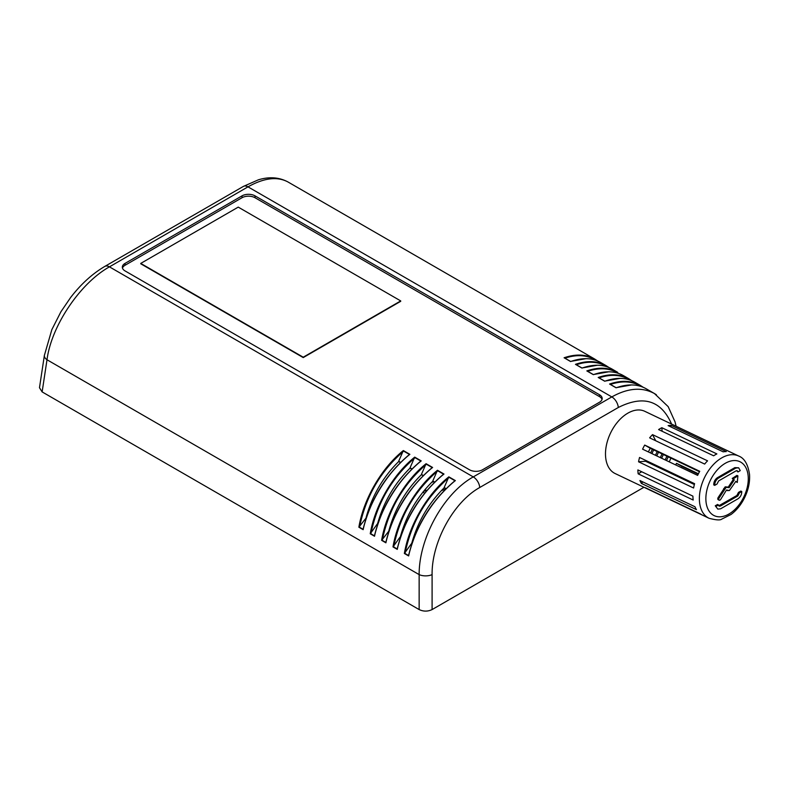 <?xml version="1.0" encoding="UTF-8"?>
<svg xmlns="http://www.w3.org/2000/svg" width="789" height="789" viewBox="0 0 789 789"><rect width="100%" height="100%" fill="white"/><g stroke="black" fill="none" stroke-linecap="round" stroke-linejoin="round"><path stroke-width="1.18" d="M445.775 488.914A146.498 84.581 180 0 1 441.288 490.699M424.719 493.095A8.63 4.981 180 0 1 422.914 492.139M431.553 482.464A129.238 74.62 0 0 0 433.565 481.684M427.174 490.137A129.366 74.689 180 0 1 425.37 490.748A8.501 4.912 0 0 0 423.18 491.794M125.027 263.398L242.016 195.859A9.192 5.306 180 0 1 255.015 195.859L599.482 394.737A9.192 5.306 180 0 1 602.175 398.484A9.192 5.306 180 0 1 599.482 402.242L482.493 469.78A9.192 5.306 180 0 1 469.494 469.78L125.027 270.903A9.192 5.306 180 0 1 122.334 267.155A9.192 5.306 180 0 1 125.027 263.398L125.027 265.282L242.016 197.733A9.192 5.306 180 0 1 255.015 197.733L599.482 396.611A9.192 5.306 180 0 1 602.027 399.421M122.482 268.092A9.192 5.306 180 0 1 125.027 265.282M400.723 301.299L303.232 357.585L140.748 263.782L303.232 357.585L400.723 300.925L238.239 207.122L140.748 263.408L303.232 357.21L400.723 300.925M400.408 462.541L398.682 461.545C383.04 477.02 372.201 495.63 366.145 517.367L366.333 517.476M411.769 469.1L410.053 468.114C394.411 483.588 383.572 502.198 377.517 523.935L377.714 524.044M423.151 475.678L421.425 474.672C405.793 490.156 394.944 508.767 388.898 530.504L389.085 530.612M434.522 482.237L432.796 481.241C417.164 496.725 406.315 515.325 400.27 537.062L400.467 537.181M445.893 488.805L444.177 487.809C428.535 503.293 417.687 521.894 411.641 543.631L411.838 543.749M617.57 372.26L617.521 372.23C608.812 367.349 598.575 366.905 586.829 370.909L593.348 374.667C604.976 370.603 614.927 370.879 623.202 375.505L623.3 375.564M593.348 374.667L587.243 371.057M656.379 394.747L654.476 393.563C642.088 386.857 627.866 387.971 611.82 396.916L473.262 476.911C443.812 493.253 418.9 538.226 419.146 574.609L419.146 609.572C423.466 611.613 427.776 611.613 432.096 609.572L432.096 574.609A9.192 4.349 180 0 1 419.146 574.609L47.005 359.754C51.324 326.005 80.054 283.241 109.434 266.85L247.993 186.855C264.009 177.88 277.353 176.263 288.015 181.993L594.778 359.094C586.059 354.212 575.832 353.778 564.086 357.772L570.605 361.54C582.233 357.466 592.184 357.752 600.459 362.378L600.547 362.427M608.96 367.516L606.001 365.573C597.312 360.78 587.134 360.366 575.457 364.34L581.976 368.098C593.604 364.035 603.555 364.311 611.83 368.936L611.929 368.996M597.589 360.948L594.778 359.094M643.084 387.212L640.126 385.279C631.437 380.476 621.259 380.061 609.581 384.036L616.101 387.803C627.728 383.73 637.67 384.016 645.954 388.642L646.043 388.701M631.713 380.643L628.754 378.71C620.065 373.907 609.877 373.493 598.2 377.467L604.729 381.235C616.347 377.172 626.298 377.448 634.573 382.073L634.672 382.132M581.976 368.098L575.862 364.488M604.729 381.235L598.614 377.615M570.605 361.54L564.49 357.92M616.101 387.803L609.986 384.184M423.328 475.501L421.425 474.406L426.09 463.705C404.382 481.014 386.354 512.081 381.62 540.337L388.967 530.948M426.109 464.08L432.204 467.591L431.869 467.995C408.83 487.592 393.553 512.229 386.028 541.895L385.9 542.812C391.758 515.197 410.694 484.663 432.609 467.473L431.869 467.995M386.028 541.895L385.821 542.418L381.935 540.169M374.519 536.244C380.377 508.629 399.313 478.095 421.237 460.904L420.488 461.427C397.459 481.024 382.182 505.66 374.647 535.327L374.519 536.244L370.238 533.768L377.172 524.133L377.606 524.389M411.947 468.932L410.043 467.838L414.718 457.137C393.011 474.445 374.982 505.512 370.238 533.768M363.147 529.675C369.005 502.06 387.941 471.526 409.866 454.336L409.116 454.858C386.087 474.455 370.81 499.092 363.275 528.758L363.147 529.675L358.867 527.21L366.224 517.811M400.575 462.374L398.672 461.269L403.347 450.568C381.629 467.887 363.601 498.944 358.867 527.21M408.643 555.939C414.501 528.334 433.437 497.79 455.361 480.6L454.612 481.122C431.583 500.729 416.296 525.356 408.771 555.022L408.643 555.939L404.363 553.474L411.296 543.838L411.73 544.085M446.071 488.628L444.168 487.533L448.842 476.842C427.125 494.151 409.096 525.208 404.363 553.474M397.271 549.371C403.13 521.766 422.066 491.222 443.99 474.041L443.24 474.554C420.212 494.161 404.925 518.787 397.4 548.454L397.271 549.371L392.991 546.905L399.915 537.27L400.348 537.516M434.69 482.059L432.796 480.965L437.471 470.274C415.754 487.582 397.725 518.649 392.991 546.905M414.738 457.512L420.833 461.032L420.488 461.427M374.647 535.327L374.44 535.849L370.564 533.611M437.491 470.648L443.576 474.159L443.24 474.554M397.4 548.454L397.192 548.976L393.307 546.738M403.366 450.943L409.461 454.464L409.116 454.858M363.275 528.758L363.068 529.281L359.192 527.042M448.862 477.207L454.957 480.728L454.612 481.122M408.771 555.022L408.564 555.545L404.688 553.306M44.44 355.07A9.192 5.267 8.6 0 0 44.391 355.297L39.48 387.715L42.133 391.906L419.146 609.572M643.942 487.267L432.096 609.572M646.132 461.535L646.733 460.894M651.901 453.596L653.657 449.898M652.345 449.266L650.59 452.975M650.994 463.853L651.596 463.212M656.754 455.914L658.519 452.205M657.198 451.584L655.442 455.283M650.274 462.581L649.672 463.222M655.846 466.161L656.448 465.52M661.616 458.222L663.371 454.523M662.06 453.892L660.294 457.59M655.136 464.899L654.535 465.54M670.867 458.084A24.183 15.129 -64.5 0 1 669.23 461.851M664.358 469.297A24.183 15.129 -64.5 0 1 663.786 469.948M675.709 464.938A24.183 15.129 115.5 0 0 676.469 463.311L698.403 473.765M670.265 473.035A24.183 15.129 115.5 0 0 670.837 472.374M645.698 460.401A24.183 15.129 115.5 0 0 645.55 461.259L694.369 484.515M699.488 471.723L650.304 448.29A24.183 15.129 115.5 0 0 648.4 451.929M677.524 426.908A34.469 21.559 115.5 0 0 677.159 426.731L644.781 411.306A34.469 21.559 115.5 0 0 610.499 433.151A34.469 21.559 115.5 0 0 615.144 473.548L647.513 488.963A34.469 21.559 115.5 0 0 647.877 489.131L702.18 515M716.876 453.922A34.469 21.559 115.5 0 0 713.631 455.795L658.598 429.581A34.469 21.559 115.5 0 1 661.843 427.707L716.876 453.922M638.153 473.834A34.469 21.559 115.5 0 1 637.877 469.928L692.91 496.143A34.469 21.559 115.5 0 0 693.196 500.048L638.153 473.834L641.733 471.763M638.567 461.802A34.469 21.559 115.5 0 1 639.554 457.472L694.586 483.687A34.469 21.559 115.5 0 0 693.6 488.016L638.567 461.802L645.55 461.259M726.274 451.594A34.469 21.559 115.5 0 0 723.168 451.831L668.135 425.616A34.469 21.559 115.5 0 1 671.242 425.379L726.274 451.594M649.633 437.856L704.666 464.07A34.469 21.559 115.5 0 1 707.555 460.835L652.523 434.631A34.469 21.559 115.5 0 0 649.633 437.856M641.427 483.43L696.46 509.645A34.469 21.559 115.5 0 1 694.961 506.755L639.928 480.54A34.469 21.559 115.5 0 0 641.427 483.43L642.788 481.911M681.518 467.699A34.469 21.559 115.5 0 0 682.071 466.526L698.186 474.209M709.025 518.265C715.958 520.099 720.179 520.395 721.708 519.142L731.068 514.458C736.699 510.217 741.256 504.536 744.727 497.425C748.396 489.722 750.004 482.128 749.55 474.613C748.041 464.396 744.412 458.192 738.662 456.022A34.469 21.559 115.5 0 0 704.38 477.878A34.469 21.559 115.5 0 0 709.025 518.265L702.545 515.178A34.469 21.559 115.5 0 1 700.415 513.915L645.382 487.701A34.469 21.559 115.5 0 0 647.513 488.963M642.591 449.168L697.634 475.382A34.469 21.559 115.5 0 1 699.725 471.289L644.692 445.075A34.469 21.559 115.5 0 0 642.591 449.168M738.662 456.022L732.192 452.945A34.469 21.559 115.5 0 0 731.817 452.778L676.784 426.563A34.469 21.559 115.5 0 1 677.159 426.731M660.709 468.479L661.31 467.838M666.468 460.539L668.234 456.831M666.912 456.21L665.157 459.908M659.989 467.206L659.387 467.847M670.887 426.928L671.242 425.379M650.304 448.29L644.692 445.075M682.071 466.526L676.469 463.311M673.283 474.465L672.642 473.232M655.718 440.755L652.523 434.631M662.099 431.258L661.843 427.707M738.474 492.395L739.441 492.859L737.853 495.956L720.446 506.005L719.223 506.153L717.576 504.457L715.258 505.798L717.822 509.102L720.643 508.797L738.05 498.747C740.506 497.031 741.739 494.624 741.768 491.517L740.792 491.064L738.474 492.395L736.877 495.492L718.809 505.779M741.768 491.517L739.441 492.859M715.258 505.798L717.822 509.102M718.552 504.921L716.225 506.262M718.404 499.762A1.637 1.026 -64.5 0 1 718.237 499.713A1.637 1.026 -64.5 0 1 718.089 499.615A1.637 1.026 -64.5 0 1 718.148 497.543L719.114 498.007A1.637 1.026 115.5 0 0 719.055 500.078A1.637 1.026 115.5 0 0 719.203 500.177A1.637 1.026 115.5 0 0 720.702 499.378L726.501 490.018L729.391 490.551L735.881 481.28L737.291 482.454L737.902 475.866L733.198 478.893L734.303 479.89L729.144 487.671L726.156 487.316L719.114 498.007M727.981 487.079L725.18 486.852L718.148 497.543M724.657 489.022L723.691 488.559L724.687 488.973M737.902 475.866L736.926 475.402L732.231 478.43L733.326 479.436L728.198 487.188M733.326 479.436L734.303 479.89M732.231 478.43L733.198 478.893M735.733 481.497L737.291 482.454M726.916 490.255L727.912 490.728M738.642 467.788L734.855 467.621L717.448 477.67C715.002 479.387 713.759 481.793 713.739 484.9L714.706 485.363L717.033 484.022L718.621 480.925L736.029 470.875L737.251 470.727L737.922 471.96L740.25 470.619L738.642 467.788L735.831 468.084L718.414 478.134C715.968 479.85 714.735 482.257 714.706 485.363M736.699 470.638L737.922 471.96M425.37 490.748L425.35 489.17M242.016 195.859L242.016 197.733M599.482 394.737L599.482 396.611M255.015 195.859L255.015 197.733M587.657 371.294C599.63 367.368 609.956 368.088 618.645 373.424M288.054 182.012C279.178 177.229 269.286 176.509 258.378 179.823L243.426 186.391A9.192 5.306 -120 0 0 243.397 186.401A9.192 5.306 -120 0 1 247.993 186.855L611.82 396.916A9.192 5.306 -120 0 1 618.3 407.499C643.429 394.894 661.192 400.417 671.587 424.078M576.286 364.725C588.249 360.81 598.585 361.52 607.274 366.855M599.038 377.862C611.002 373.937 621.328 374.647 630.016 379.992M564.914 358.157C576.877 354.241 587.203 354.951 595.892 360.287M610.41 384.421C622.373 380.505 632.699 381.215 641.388 386.561M382.369 539.784C388.721 509.438 403.258 484.377 426.001 464.603M432.609 467.473L426.09 463.705M381.62 540.337L385.9 542.812M432.096 574.609C431.622 542.122 453.547 502.021 479.742 487.503A9.192 5.306 -120 0 0 473.262 476.911L109.434 266.85A9.192 5.306 60 0 0 104.858 266.386A9.192 5.306 60 0 1 104.858 266.386A9.192 5.306 60 0 0 104.69 266.485M421.237 460.904L414.718 457.137M409.866 454.336L403.347 450.568M455.361 480.6L448.842 476.842M443.99 474.041L437.471 470.274M370.998 533.216C377.339 502.869 391.886 477.809 414.629 458.034M393.741 546.343C400.092 515.996 414.639 490.945 437.372 471.171M359.626 526.648C365.968 496.301 380.515 471.24 403.258 451.476M405.122 552.911C411.463 522.565 426.011 497.504 448.744 477.739M479.742 487.503L618.3 407.499M42.133 391.906L47.005 359.754A9.192 5.267 8.6 0 1 44.391 355.326A9.192 5.267 8.6 0 1 44.391 355.297M748.199 476.487A29.874 18.68 -64.5 0 1 718.118 516.746A29.874 18.68 -64.5 0 1 714.923 472.818A29.874 18.68 -64.5 0 1 748.199 476.487M719.469 505.552L720.446 506.005M736.877 495.492L737.853 495.956M718.089 499.615L719.055 500.078M725.18 486.852L726.156 487.316M734.855 467.621L735.831 468.084M717.448 477.67L718.414 478.134M608.802 371.797L593.338 374.568L587.184 371.017M600.459 362.378L606.149 365.662M611.83 368.936L617.521 372.23M623.202 375.505L628.892 378.789M634.573 382.073L640.264 385.357M645.954 388.642L654.515 393.583M608.852 367.467L605.991 365.593M597.431 365.228L581.957 367.999M575.802 364.449L581.966 368.009M631.604 380.594L628.744 378.72M620.174 378.365L604.709 381.136L598.555 377.586M597.608 360.948L594.817 359.123M586.059 358.66L570.585 361.431M564.431 357.881L570.595 361.441M642.976 387.162L640.116 385.288M631.545 384.933L616.081 387.705M609.927 384.144L616.091 387.705M432.135 467.65C408.781 487.405 393.346 512.288 385.841 542.28M420.754 461.082C397.419 480.817 381.984 505.7 374.459 535.721M443.507 474.219C420.162 493.953 404.727 518.837 397.212 548.848M409.383 454.513C386.028 474.268 370.603 499.151 363.088 529.153M454.878 480.787C431.534 500.522 416.109 525.395 408.584 555.417M654.476 393.573L668.184 406.641L675.029 421.839L676.114 426.228M243.397 186.401L104.838 266.396M104.868 266.386C92.412 273.694 81.001 284.07 70.625 297.502L60.931 311.744L51.867 329.595L44.401 355.326M718.237 499.713L719.203 500.177"/></g></svg>
